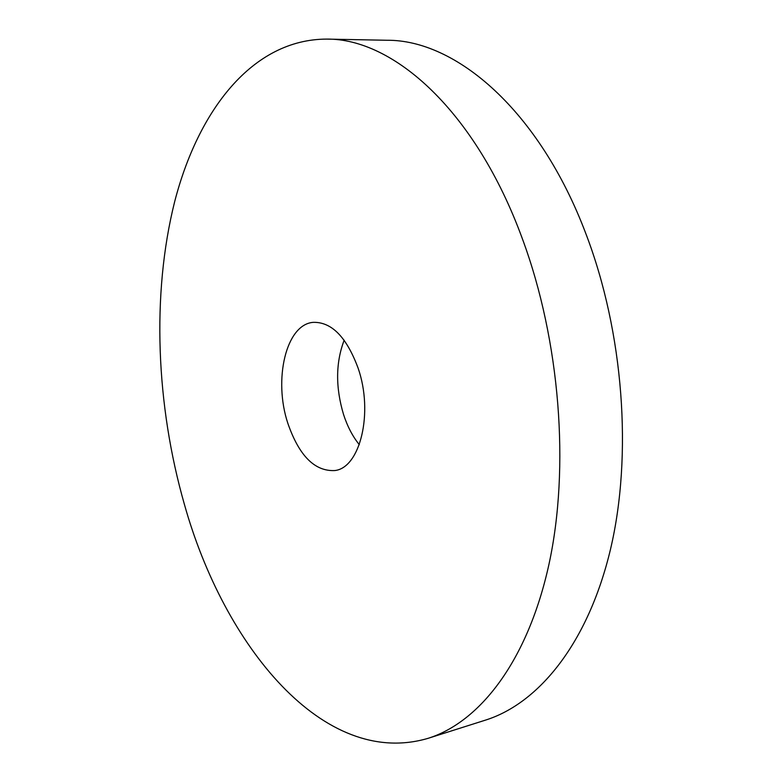 <?xml version="1.0" encoding="UTF-8"?>
<svg xmlns="http://www.w3.org/2000/svg" width="782" height="782" viewBox="0 0 782 782"><rect width="100%" height="100%" fill="white"/><g stroke="black" fill="none" stroke-linecap="round" stroke-linejoin="round"><path stroke-width="1.17" d="M428.067 738.335L485.505 720.114C538.73 703.38 588.132 643.322 610.517 549.208C632.716 455.192 623.645 332.497 585.923 233.838C539.267 110.096 455.701 39.687 386.982 40.263L326.749 39.1C393.434 38.386 475.7 110.888 522.425 238.901C560.176 340.942 570.01 467.841 548.925 564.467C527.664 661.201 479.757 722.099 428.067 738.335C323.533 769.117 224.033 645.756 184.454 504.566C156.087 405.369 151.454 294.501 174.591 201.952C198.1 110.575 252.303 39.217 326.749 39.1M359.3 444.665C352.702 436.512 347.472 426.513 343.601 414.675C335.458 387.53 335.644 362.701 344.158 340.209M287.835 423.297C273.25 379.632 285.968 324.344 313.24 322.35C331.617 321.842 346.563 337.091 358.088 368.078C373.737 412.779 360.082 468.037 334.725 470.559C314.687 471.487 299.066 455.73 287.835 423.297"/></g></svg>
